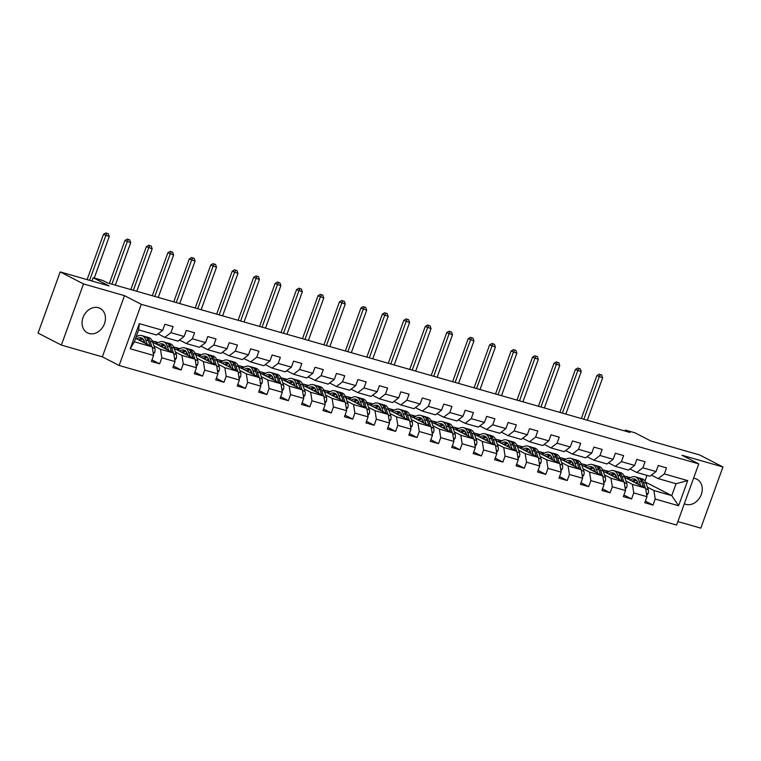 <?xml version="1.0" encoding="UTF-8"?>
<svg xmlns="http://www.w3.org/2000/svg" width="761" height="761" viewBox="0 0 761 761"><rect width="100%" height="100%" fill="white"/><g stroke="black" fill="none" stroke-linecap="round" stroke-linejoin="round"><path stroke-width="1.14" d="M684.329 503.744A13.774 11.082 117.3 0 0 685.899 504.353A13.774 11.082 117.3 0 0 700.881 495.544A13.774 11.082 117.3 0 0 696.876 479.211A13.774 11.082 117.3 0 0 695.231 478.555A13.774 11.082 117.3 0 0 693.566 478.241M98.426 307.72A13.774 11.082 117.3 0 0 83.434 316.528A13.774 11.082 117.3 0 0 87.448 332.861A13.774 11.082 117.3 0 0 89.085 333.508A13.774 11.082 117.3 0 0 104.076 324.7A13.774 11.082 117.3 0 0 100.062 308.367A13.774 11.082 117.3 0 0 98.426 307.72M677.88 521.58L700.805 528.144L722.95 466.969L699.635 454.954L650.817 440.98L634.959 432.819L625.333 430.06L624.981 431.03M119.135 365.48L676.615 525.061L698.76 463.887L141.28 304.305L119.135 365.48L102.345 356.833L124.49 295.658L83.51 283.929L61.365 345.094L102.345 356.833M61.365 345.094L38.05 333.09L60.195 271.915L109.013 285.889L93.156 277.717L91.967 281.009M83.51 283.929L60.195 271.915M645.613 482.16L671.763 495.63L676.072 483.73L658.198 478.612L664.324 473.922L666.503 467.882L658.255 465.523L656.068 471.554L642.874 467.777L645.052 461.746L636.805 459.378L634.617 465.418L621.414 461.632L623.601 455.601L615.354 453.242L613.166 459.273L599.963 455.497L602.151 449.466L593.903 447.097L591.716 453.137L578.512 449.351L580.7 443.321L572.443 440.961L570.265 446.992L557.062 443.216L559.249 437.175L550.993 434.816L548.814 440.857L535.611 437.071L537.789 431.04L529.542 428.681L527.354 434.712L514.16 430.935L516.338 424.895L508.091 422.536L505.903 428.567L492.709 424.79L494.888 418.759L486.64 416.391L484.453 422.431L471.249 418.655L473.437 412.614L465.19 410.255L463.002 416.286L449.799 412.51L451.986 406.479L443.739 404.11L441.551 410.15L428.348 406.364L430.536 400.334L422.279 397.974L420.101 404.005L406.897 400.229L409.085 394.198L400.828 391.829L398.65 397.87L385.447 394.084L387.625 388.053L379.378 385.694L377.19 391.725L363.996 387.948L366.174 381.908L357.927 379.549L355.739 385.589L342.536 381.803L344.723 375.772L336.476 373.413L334.288 379.444L321.085 375.668L323.273 369.627L315.025 367.268L312.838 373.299L299.634 369.523L301.822 363.492L293.565 361.123L291.387 367.163L278.184 363.387L280.371 357.347L272.115 354.987L269.936 361.018L256.733 357.242L258.921 351.211L250.664 348.842L248.486 354.883L235.282 351.097L237.461 345.066L229.213 342.707L227.025 348.738L213.831 344.961L216.01 338.93L207.763 336.562L205.575 342.602L192.371 338.816L194.559 332.785L186.312 330.426L184.124 336.457L170.921 332.681L173.108 326.64L164.861 324.281L162.673 330.322L139.292 323.625L130.198 348.757L134.364 341.794L152.238 346.911L135.61 338.35M664.324 473.922L687.697 480.61L678.603 505.742L655.221 499.045L653.043 505.085L645.366 501.128M130.198 348.757L153.579 355.444L151.391 361.485L159.639 363.844L161.827 357.813L175.03 361.589L172.842 367.62L181.099 369.989L183.277 363.948L196.481 367.725L194.293 373.765L202.55 376.124L204.728 370.093L217.931 373.87L215.744 379.901L224 382.269L226.179 376.229L239.382 380.015L237.204 386.046L245.451 388.405L247.639 382.374L260.833 386.15L258.654 392.181L266.902 394.55L269.09 388.51L282.293 392.296L280.105 398.326L288.352 400.686L290.54 394.655L303.744 398.431L301.556 404.471L309.803 406.831L311.991 400.8L325.194 404.576L323.006 410.607L331.263 412.966L333.442 406.935L346.645 410.712L344.457 416.752L352.714 419.111L354.892 413.08L368.096 416.857L365.908 422.888L374.165 425.256L376.343 419.216L389.546 422.992L387.368 429.033L395.615 431.392L397.803 425.361L410.997 429.137L408.819 435.168L417.066 437.537L419.254 431.497L432.457 435.282L430.269 441.313L438.517 443.673L440.705 437.642L453.908 441.418L451.72 447.449L459.967 449.818L462.155 443.777L475.359 447.563L473.171 453.594L481.428 455.953L483.606 449.922L496.809 453.699L494.621 459.739L502.878 462.098L505.057 456.067L518.26 459.844L516.082 465.875L524.329 468.234L526.517 462.203L539.711 465.979L537.532 472.02L545.78 474.379L547.968 468.348L561.161 472.124L558.983 478.155L567.23 480.524L569.418 474.484L582.622 478.26L580.434 484.3L588.681 486.66L590.869 480.629L604.072 484.405L601.884 490.436L610.132 492.805L612.32 486.764L625.523 490.55L623.335 496.581L631.592 498.94L633.77 492.909L646.974 496.686L644.786 502.717L653.043 505.085M93.156 277.717L102.783 280.476L107.444 282.883L629.994 432.467L625.333 430.06M656.068 471.554L649.942 476.243L636.748 472.467L629.965 468.976M624.686 477.356L645.632 488.153L632.439 484.377L625.951 481.038M602.693 469.851L609.057 471.487M605.385 470.441L608.343 471.963M636.748 472.467L642.874 467.777M646.974 496.686L645.632 488.153M633.77 492.909L632.439 484.377M634.617 465.418L628.491 470.108L615.297 466.331L608.515 462.84M603.235 471.221L624.182 482.008L610.988 478.231L604.5 474.893M581.242 463.706L587.606 465.351M583.934 464.296L586.893 465.827M615.297 466.331L621.414 461.632M625.523 490.55L624.182 482.008M612.32 486.764L610.988 478.231M613.166 459.273L607.04 463.963L593.837 460.186L587.064 456.695M581.785 465.076L602.731 475.872L589.528 472.086L583.05 468.757M559.792 457.57L566.155 459.206M562.484 458.16L565.442 459.682M593.837 460.186L599.963 455.497M604.072 484.405L602.731 475.872M590.869 480.629L589.528 472.086M591.716 453.137L585.59 457.827L572.386 454.051L565.613 450.56M560.334 458.94L581.28 469.727L568.077 465.951L561.599 462.612M538.341 451.425L544.705 453.071M541.033 452.015L543.991 453.546M572.386 454.051L578.512 449.351M582.622 478.26L581.28 469.727M569.418 474.484L568.077 465.951M570.265 446.992L564.139 451.682L550.935 447.906L544.163 444.414M538.874 452.795L559.83 463.592L546.626 459.806L540.148 456.467M516.89 445.29L523.254 446.926M519.582 445.879L522.541 447.401M550.935 447.906L557.062 443.216M561.161 472.124L559.83 463.592M547.968 468.348L546.626 459.806M548.814 440.857L542.688 445.546L529.485 441.76L522.712 438.269M517.423 446.659L538.379 457.447L525.176 453.67L518.698 450.331M495.43 439.145L501.803 440.79M498.122 439.734L501.09 441.256M529.485 441.76L535.611 437.071M539.711 465.979L538.379 457.447M526.517 462.203L525.176 453.67M527.354 434.712L521.237 439.401L508.034 435.625L501.252 432.134M495.972 440.514L516.928 451.311L503.725 447.525L497.237 444.186M473.979 433.009L480.343 434.645M476.671 433.589L479.639 435.121M508.034 435.625L514.16 430.935M518.26 459.844L516.928 451.311M505.057 456.067L503.725 447.525M505.903 428.567L499.777 433.266L486.583 429.48L479.801 425.989M474.522 434.369L495.468 445.166L482.274 441.39L475.787 438.051M452.529 426.864L458.893 428.51M455.221 427.454L458.179 428.976M486.583 429.48L492.709 424.79M496.809 453.699L495.468 445.166M483.606 449.922L482.274 441.39M484.453 422.431L478.327 427.121L465.133 423.344L458.35 419.853M453.071 428.234L474.017 439.021L460.824 435.244L454.336 431.906M431.078 420.728L437.442 422.365M433.77 421.309L436.728 422.84M465.133 423.344L471.249 418.655M475.359 447.563L474.017 439.021M462.155 443.777L460.824 435.244M463.002 416.286L456.876 420.976L443.673 417.199L436.9 413.708M431.62 422.089L452.567 432.885L439.363 429.109L432.885 425.77M409.627 414.583L415.991 416.219M412.319 415.173L415.278 416.695M443.673 417.199L449.799 412.51M453.908 441.418L452.567 432.885M440.705 437.642L439.363 429.109M441.551 410.15L435.425 414.84L422.222 411.064L415.449 407.573M410.169 415.953L431.116 426.74L417.913 422.964L411.435 419.625M388.177 408.438L394.54 410.084M390.869 409.028L393.827 410.56M422.222 411.064L428.348 406.364M432.457 435.282L431.116 426.74M419.254 431.497L417.913 422.964M420.101 404.005L413.974 408.695L400.771 404.919L393.998 401.428M388.709 409.808L409.665 420.605L396.462 416.819L389.984 413.489M366.726 402.303L373.09 403.939M369.408 402.892L372.376 404.414M400.771 404.919L406.897 400.229M410.997 429.137L409.665 420.605M397.803 425.361L396.462 416.819M398.65 397.87L392.524 402.559L379.32 398.783L372.548 395.292M367.259 403.672L388.215 414.46L375.011 410.683L368.533 407.344M345.266 396.158L351.639 397.803M347.958 396.747L350.926 398.279M379.32 398.783L385.447 394.084M389.546 422.992L388.215 414.46M376.343 419.216L375.011 410.683M377.19 391.725L371.073 396.414L357.87 392.638L351.087 389.147M345.808 397.527L366.764 408.324L353.561 404.538L347.073 401.199M323.815 390.022L330.179 391.658M326.507 390.612L329.475 392.134M357.87 392.638L363.996 387.948M368.096 416.857L366.764 408.324M354.892 413.08L353.561 404.538M355.739 385.589L349.613 390.279L336.419 386.493L329.637 383.002M324.357 391.392L345.304 402.179L332.11 398.403L325.622 395.064M302.364 383.877L308.728 385.523M305.056 384.467L308.015 385.989M336.419 386.493L342.536 381.803M346.645 410.712L345.304 402.179M333.442 406.935L332.11 398.403M334.288 379.444L328.162 384.134L314.959 380.357L308.186 376.866M302.907 385.247L323.853 396.043L310.65 392.257L304.172 388.919M280.914 377.741L287.278 379.378M283.606 378.322L286.564 379.853M314.959 380.357L321.085 375.668M325.194 404.576L323.853 396.043M311.991 400.8L310.65 392.257M312.838 373.299L306.712 377.998L293.508 374.212L286.735 370.721M281.456 379.102L302.402 389.898L289.199 386.122L282.721 382.783M259.463 371.596L265.827 373.242M262.155 372.186L265.113 373.708M293.508 374.212L299.634 369.523M303.744 398.431L302.402 389.898M290.54 394.655L289.199 386.122M291.387 367.163L285.261 371.853L272.058 368.077L265.285 364.586M260.005 372.966L280.952 383.753L267.748 379.977L261.27 376.638M238.012 365.461L244.376 367.097M240.704 366.041L243.663 367.573M272.058 368.077L278.184 363.387M282.293 392.296L280.952 383.753M269.09 388.51L267.748 379.977M269.936 361.018L263.81 365.708L250.607 361.932L243.834 358.441M238.545 366.821L259.501 377.618L246.298 373.841L239.82 370.502M216.562 359.316L222.925 360.952M219.244 359.905L222.212 361.427M250.607 361.932L256.733 357.242M260.833 386.15L259.501 377.618M247.639 382.374L246.298 373.841M248.486 354.883L242.359 359.572L229.156 355.796L222.374 352.305M217.094 360.685L238.05 371.473L224.847 367.696L218.369 364.357M195.101 353.171L201.475 354.816M197.793 353.76L200.761 355.292M229.156 355.796L235.282 351.097M239.382 380.015L238.05 371.473M226.179 376.229L224.847 367.696M227.025 348.738L220.909 353.427L207.705 349.651L200.923 346.16M195.644 354.54L216.6 365.337L203.396 361.551L196.909 358.222M173.651 347.035L180.015 348.671M176.343 347.625L179.311 349.147M207.705 349.651L213.831 344.961M217.931 373.87L216.6 365.337M204.728 370.093L203.396 361.551M205.575 342.602L199.449 347.292L186.255 343.515L179.472 340.024M174.193 348.405L195.139 359.192L181.946 355.416L175.458 352.077M152.2 340.89L158.564 342.536M154.892 341.48L157.85 343.011M186.255 343.515L192.371 338.816M196.481 367.725L195.139 359.192M183.277 363.948L181.946 355.416M184.124 336.457L177.998 341.147L164.795 337.37L158.022 333.879M152.742 342.26L173.689 353.056L160.485 349.27L154.007 345.932M136.39 336.181L137.113 336.391M164.795 337.37L170.921 332.681M175.03 361.589L173.689 353.056M161.827 357.813L160.485 349.27M162.673 330.322L156.547 335.011L138.673 329.894L139.292 323.625M153.579 355.444L152.238 346.911M124.49 295.658L141.28 304.305M722.95 466.969L681.97 455.24L698.76 463.887M138.673 329.894L134.364 341.794M658.198 478.612L651.416 475.121M644.957 481.019L646.993 475.406M624.144 475.996L630.517 477.632M626.836 476.576L629.804 478.108M647.411 487.173L653.889 490.512L671.763 495.63L678.603 505.742M676.072 483.73L687.697 480.61M655.221 499.045L653.889 490.512M159.639 363.844L151.972 359.886M157.698 343.125L154.835 341.651M154.435 343.135L156.861 343.829M181.099 369.989L173.422 366.031M179.149 349.261L176.286 347.787M175.886 349.27L178.312 349.965M202.55 376.124L194.873 372.177M200.6 355.406L197.736 353.932M197.337 355.416L199.763 356.11M224 382.269L216.324 378.312M222.05 361.542L219.187 360.067M218.788 361.561L221.213 362.246M245.451 388.405L237.774 384.457M243.51 367.687L240.638 366.212M240.238 367.696L242.664 368.391M266.902 394.55L259.225 390.593M264.961 373.832L262.088 372.348M261.698 373.841L264.124 374.536M288.352 400.686L280.676 396.738M286.412 379.967L283.549 378.493M283.149 379.977L285.575 380.671M309.803 406.831L302.136 402.873M307.863 386.112L304.999 384.628M304.6 386.122L307.025 386.816M331.263 412.966L323.587 409.018M329.313 392.248L326.45 390.774M326.05 392.257L328.476 392.952M352.714 419.111L345.037 415.154M350.764 398.393L347.901 396.919M347.501 398.403L349.927 399.097M374.165 425.256L366.488 421.299M372.215 404.529L369.351 403.054M368.952 404.538L371.378 405.233M395.615 431.392L387.939 427.444M393.675 410.674L390.802 409.199M390.403 410.683L392.828 411.378M417.066 437.537L409.389 433.58M415.125 416.809L412.253 415.335M411.863 416.828L414.288 417.523M438.517 443.673L430.84 439.725M436.576 422.954L433.713 421.48M433.313 422.964L435.739 423.658M459.967 449.818L452.3 445.86M458.027 429.099L455.164 427.615M454.764 429.109L457.19 429.803M481.428 455.953L473.751 452.005M479.478 435.235L476.614 433.76M476.215 435.244L478.64 435.939M502.878 462.098L495.202 458.141M500.928 441.38L498.065 439.896M497.665 441.39L500.091 442.084M524.329 468.234L516.652 464.286M522.388 447.516L519.516 446.041M519.116 447.525L521.542 448.219M545.78 474.379L538.103 470.422M543.839 453.661L540.966 452.186M540.576 453.67L542.993 454.365M567.23 480.524L559.554 476.567M565.29 459.796L562.427 458.322M562.027 459.806L564.453 460.5M588.681 486.66L581.014 482.712M586.741 465.941L583.877 464.467M583.478 465.951L585.903 466.645M610.132 492.805L602.465 488.847M608.191 472.077L605.328 470.602M604.928 472.096L607.354 472.79M631.592 498.94L623.915 494.992M629.642 478.222L626.779 476.747M626.379 478.231L628.805 478.926M153.351 353.998L154.664 352.514A4.68 2.749 -74 0 0 154.844 348.357L152.638 341.965A13.508 7.924 -74 0 0 148.614 337.532L145.998 336.781A13.508 7.924 -74 0 0 145.151 336.619M144.048 340.481A11.215 6.583 -74 0 0 142.383 341.832M147.263 344.353L145.76 339.996A13.508 7.924 -74 0 0 141.736 335.563A13.508 7.924 -74 0 0 136.048 337.133M145.056 343.211L144.447 341.451A11.215 6.583 -74 0 0 141.108 337.77A11.215 6.583 -74 0 0 136.638 338.873M151.934 346.759L150.022 341.213A13.508 7.924 -74 0 0 145.998 336.781M140.176 340.7A11.215 6.583 106 0 1 143.058 339.006M141.736 335.563L144.352 336.314A13.508 7.924 106 0 1 148.376 340.738L150.126 345.827M142.345 338.379A11.215 6.583 -74 0 0 138.797 339.986M94.24 278.031L109.261 236.538L103.486 234.35L87.106 279.62M89.608 280.333L105.817 235.549L106.93 233.342L108.309 233.732L106.93 233.342M105.998 232.856L103.486 234.35M109.261 236.538L108.309 233.732M174.802 360.143L176.114 358.65A4.68 2.749 -74 0 0 176.295 354.493L174.088 348.1A13.508 7.924 -74 0 0 170.064 343.668L167.449 342.926A13.508 7.924 -74 0 0 166.602 342.764M165.498 346.626A11.215 6.583 -74 0 0 163.834 347.977M168.714 350.488L167.211 346.131A13.508 7.924 -74 0 0 163.187 341.699A13.508 7.924 -74 0 0 156.481 344.191M166.507 349.356L165.898 347.587A11.215 6.583 -74 0 0 162.559 343.915A11.215 6.583 -74 0 0 158.098 345.018M173.394 352.895L171.472 347.349A13.508 7.924 -74 0 0 167.449 342.926M161.627 346.835A11.215 6.583 106 0 1 164.509 345.152M163.187 341.699L165.803 342.45A13.508 7.924 106 0 1 169.827 346.883L171.577 351.963M163.796 344.514A11.215 6.583 -74 0 0 160.248 346.131M115.339 285.137L130.711 242.673L124.937 240.495L109.394 283.434M111.905 284.157L127.268 241.694L128.381 239.477L129.76 239.877L128.381 239.477M127.448 239.002L124.937 240.495M130.711 242.673L129.76 239.877M196.252 366.279L197.565 364.795A4.68 2.749 -74 0 0 197.746 360.638L195.539 354.245A13.508 7.924 -74 0 0 191.515 349.813L188.909 349.061A13.508 7.924 -74 0 0 188.053 348.909M186.949 352.771A11.215 6.583 -74 0 0 185.284 354.112M190.164 356.633L188.661 352.276A13.508 7.924 -74 0 0 184.638 347.844A13.508 7.924 -74 0 0 177.931 350.326M187.957 355.492L187.349 353.732A11.215 6.583 -74 0 0 184.01 350.05A11.215 6.583 -74 0 0 179.548 351.163M194.845 359.04L192.933 353.494A13.508 7.924 -74 0 0 188.909 349.061M183.078 352.98A11.215 6.583 106 0 1 185.96 351.297M184.638 347.844L187.254 348.595A13.508 7.924 106 0 1 191.277 353.018L193.037 358.108M185.246 350.659A11.215 6.583 -74 0 0 181.698 352.267M136.79 291.282L152.162 248.818L146.388 246.631L130.844 289.58M133.356 290.293L148.728 247.839L149.831 245.622L151.211 246.012L149.831 245.622M148.899 245.137L146.388 246.631M152.162 248.818L151.211 246.012M217.703 372.424L219.016 370.93A4.68 2.749 -74 0 0 219.197 366.783L216.99 360.381A13.508 7.924 -74 0 0 212.966 355.948L210.359 355.206A13.508 7.924 -74 0 0 209.513 355.045M208.4 358.907A11.215 6.583 -74 0 0 206.735 360.257M211.625 362.769L210.122 358.412A13.508 7.924 -74 0 0 206.098 353.989A13.508 7.924 -74 0 0 199.392 356.471M209.408 361.637L208.799 359.867A11.215 6.583 -74 0 0 205.46 356.196A11.215 6.583 -74 0 0 200.999 357.299M216.295 365.175L214.383 359.639A13.508 7.924 -74 0 0 210.359 355.206M204.528 359.116A11.215 6.583 106 0 1 207.411 357.432M206.098 353.989L208.704 354.731A13.508 7.924 106 0 1 212.728 359.163L214.488 364.243M206.697 356.795A11.215 6.583 -74 0 0 203.149 358.412M158.24 297.418L173.613 254.964L167.848 252.776L152.295 295.715M154.806 296.438L170.179 253.974L171.282 251.758L172.661 252.157L171.282 251.758M170.35 251.282L167.848 252.776M173.613 254.964L172.661 252.157M239.154 378.559L240.476 377.075A4.68 2.749 -74 0 0 240.657 372.919L238.45 366.526A13.508 7.924 -74 0 0 234.417 362.093L231.81 361.342A13.508 7.924 -74 0 0 230.964 361.19M229.86 365.052A11.215 6.583 -74 0 0 228.186 366.402M233.075 368.914L231.572 364.557A13.508 7.924 -74 0 0 227.549 360.124A13.508 7.924 -74 0 0 220.842 362.607M230.859 367.772L230.25 366.012A11.215 6.583 -74 0 0 226.911 362.331A11.215 6.583 -74 0 0 222.45 363.444M237.746 371.32L235.834 365.775A13.508 7.924 -74 0 0 231.81 361.342M225.979 365.261A11.215 6.583 106 0 1 228.861 363.577M227.549 360.124L230.155 360.876A13.508 7.924 106 0 1 234.179 365.299L235.939 370.388M228.157 362.94A11.215 6.583 -74 0 0 224.609 364.548M179.691 303.563L195.063 261.099L189.299 258.911L173.755 301.86M176.257 302.574L191.629 260.119L192.742 257.903L194.112 258.293L192.742 257.903M191.81 257.418L189.299 258.911M195.063 261.099L194.112 258.293M260.614 384.705L261.927 383.211A4.68 2.749 -74 0 0 262.107 379.064L259.901 372.662A13.508 7.924 -74 0 0 255.877 368.238L253.261 367.487A13.508 7.924 -74 0 0 252.414 367.325M251.311 371.187A11.215 6.583 -74 0 0 249.646 372.538M254.526 375.059L253.023 370.693A13.508 7.924 -74 0 0 248.999 366.269A13.508 7.924 -74 0 0 242.293 368.752M252.319 373.917L251.71 372.148A11.215 6.583 -74 0 0 248.362 368.476A11.215 6.583 -74 0 0 243.9 369.58M259.197 377.466L257.285 371.92A13.508 7.924 -74 0 0 253.261 367.487M247.439 371.406A11.215 6.583 106 0 1 250.312 369.713M248.999 366.269L251.615 367.011A13.508 7.924 106 0 1 255.639 371.444L257.389 376.533M249.608 369.075A11.215 6.583 -74 0 0 246.06 370.693M201.151 309.698L216.514 267.244L210.749 265.056L195.206 307.996M197.708 308.719L213.08 266.255L214.193 264.038L215.563 264.438L214.193 264.038M213.261 263.563L210.749 265.056M216.514 267.244L215.563 264.438M282.065 390.84L283.377 389.356A4.68 2.749 -74 0 0 283.558 385.199L281.351 378.807A13.508 7.924 -74 0 0 277.327 374.374L274.711 373.632A13.508 7.924 -74 0 0 273.865 373.47M272.761 377.332A11.215 6.583 -74 0 0 271.097 378.683M275.977 381.194L274.474 376.838A13.508 7.924 -74 0 0 270.45 372.405A13.508 7.924 -74 0 0 263.744 374.897M273.77 380.053L273.161 378.293A11.215 6.583 -74 0 0 269.822 374.612A11.215 6.583 -74 0 0 265.351 375.725M280.647 383.601L278.735 378.055A13.508 7.924 -74 0 0 274.711 373.632M268.89 377.542A11.215 6.583 106 0 1 271.772 375.858M270.45 372.405L273.066 373.156A13.508 7.924 106 0 1 277.09 377.589L278.84 382.669M271.059 375.221A11.215 6.583 -74 0 0 267.511 376.828M222.602 315.844L237.974 273.38L232.2 271.192L216.657 314.141M219.158 314.854L234.531 272.4L235.644 270.184L237.013 270.574L235.644 270.184M234.711 269.698L232.2 271.192M237.974 273.38L237.013 270.574M303.515 396.985L304.828 395.501A4.68 2.749 -74 0 0 305.009 391.344L302.802 384.942A13.508 7.924 -74 0 0 298.778 380.519L296.162 379.768A13.508 7.924 -74 0 0 295.316 379.606M294.212 383.468A11.215 6.583 -74 0 0 292.547 384.819M297.427 387.339L295.924 382.983A13.508 7.924 -74 0 0 291.901 378.55A13.508 7.924 -74 0 0 285.194 381.033M295.22 386.198L294.612 384.429A11.215 6.583 -74 0 0 291.273 380.757A11.215 6.583 -74 0 0 286.802 381.86M302.098 389.746L300.186 384.2A13.508 7.924 -74 0 0 296.162 379.768M290.341 383.687A11.215 6.583 106 0 1 293.223 381.993M291.901 378.55L294.517 379.292A13.508 7.924 106 0 1 298.54 383.725L300.291 388.814M292.509 381.366A11.215 6.583 -74 0 0 288.961 382.973M244.053 321.979L259.425 279.525L253.651 277.337L238.107 320.286M240.619 320.999L255.981 278.536L257.094 276.319L258.474 276.719L257.094 276.319M256.162 275.843L253.651 277.337M259.425 279.525L258.474 276.719M324.966 403.13L326.279 401.637A4.68 2.749 -74 0 0 326.459 397.48L324.253 391.087A13.508 7.924 -74 0 0 320.229 386.655L317.613 385.913A13.508 7.924 -74 0 0 316.766 385.751M315.663 389.613A11.215 6.583 -74 0 0 313.998 390.964M318.878 393.475L317.375 389.118A13.508 7.924 -74 0 0 313.351 384.685A13.508 7.924 -74 0 0 306.645 387.178M316.671 392.334L316.062 390.574A11.215 6.583 -74 0 0 312.723 386.892A11.215 6.583 -74 0 0 308.262 388.005M323.558 395.882L321.637 390.336A13.508 7.924 -74 0 0 317.613 385.913M311.791 389.822A11.215 6.583 106 0 1 314.674 388.139M313.351 384.685L315.967 385.437A13.508 7.924 106 0 1 319.991 389.87L321.741 394.949M313.96 387.501A11.215 6.583 -74 0 0 310.412 389.118M265.503 328.124L280.876 285.66L275.101 283.482L259.558 326.421M262.069 327.144L277.442 284.681L278.545 282.464L279.924 282.854L278.545 282.464M277.613 281.989L275.101 283.482M280.876 285.66L279.924 282.854M346.417 409.266L347.729 407.782A4.68 2.749 -74 0 0 347.91 403.625L345.703 397.232A13.508 7.924 -74 0 0 341.679 392.8L339.073 392.048A13.508 7.924 -74 0 0 338.226 391.886M337.113 395.749A11.215 6.583 -74 0 0 335.449 397.099M340.338 399.62L338.826 395.263A13.508 7.924 -74 0 0 334.802 390.831A13.508 7.924 -74 0 0 328.096 393.313M338.122 398.479L337.513 396.719A11.215 6.583 -74 0 0 334.174 393.037A11.215 6.583 -74 0 0 329.713 394.141M345.009 402.027L343.097 396.481A13.508 7.924 -74 0 0 339.073 392.048M333.242 395.967A11.215 6.583 106 0 1 336.124 394.274M334.802 390.831L337.418 391.582A13.508 7.924 106 0 1 341.442 396.005L343.201 401.095M335.411 393.646A11.215 6.583 -74 0 0 331.863 395.254M286.954 334.269L302.326 291.805L296.562 289.618L281.009 332.567M283.52 333.28L298.892 290.816L299.996 288.609L301.375 288.999L299.996 288.609M299.063 288.124L296.562 289.618M302.326 291.805L301.375 288.999M367.867 415.411L369.18 413.917A4.68 2.749 -74 0 0 369.361 409.76L367.154 403.368A13.508 7.924 -74 0 0 363.13 398.935L360.524 398.193A13.508 7.924 -74 0 0 359.677 398.032M358.564 401.894A11.215 6.583 -74 0 0 356.899 403.244M361.789 405.756L360.286 401.399A13.508 7.924 -74 0 0 356.262 396.966A13.508 7.924 -74 0 0 349.556 399.458M359.572 404.624L358.964 402.854A11.215 6.583 -74 0 0 355.625 399.183A11.215 6.583 -74 0 0 351.163 400.286M366.46 408.162L364.548 402.617A13.508 7.924 -74 0 0 360.524 398.193M354.693 402.103A11.215 6.583 106 0 1 357.575 400.419M356.262 396.966L358.869 397.718A13.508 7.924 106 0 1 362.892 402.15L364.652 407.23M356.861 399.782A11.215 6.583 -74 0 0 353.313 401.399M308.405 340.405L323.777 297.941L318.012 295.763L302.459 338.702M304.971 339.425L320.343 296.961L321.446 294.745L322.826 295.144L321.446 294.745M320.514 294.269L318.012 295.763M323.777 297.941L322.826 295.144M389.318 421.546L390.64 420.062A4.68 2.749 -74 0 0 390.821 415.906L388.614 409.513A13.508 7.924 -74 0 0 384.59 405.08L381.974 404.329A13.508 7.924 -74 0 0 381.128 404.177M380.024 408.039A11.215 6.583 -74 0 0 378.35 409.38M383.24 411.901L381.737 407.544A13.508 7.924 -74 0 0 377.713 403.111A13.508 7.924 -74 0 0 371.007 405.594M381.023 410.759L380.414 408.999A11.215 6.583 -74 0 0 377.075 405.318A11.215 6.583 -74 0 0 372.614 406.431M387.91 414.307L385.998 408.762A13.508 7.924 -74 0 0 381.974 404.329M376.143 408.248A11.215 6.583 106 0 1 379.026 406.564M377.713 403.111L380.319 403.863A13.508 7.924 106 0 1 384.343 408.286L386.103 413.375M378.322 405.927A11.215 6.583 -74 0 0 374.773 407.535M329.865 346.55L345.228 304.086L339.463 301.898L323.92 344.847M326.421 345.561L341.794 303.106L342.907 300.89L344.276 301.28L342.907 300.89M341.974 300.405L339.463 301.898M345.228 304.086L344.276 301.28M410.778 427.692L412.091 426.198A4.68 2.749 -74 0 0 412.272 422.051L410.065 415.649A13.508 7.924 -74 0 0 406.041 411.216L403.425 410.474A13.508 7.924 -74 0 0 402.579 410.312M401.475 414.174A11.215 6.583 -74 0 0 399.81 415.525M404.69 418.036L403.187 413.68A13.508 7.924 -74 0 0 399.164 409.256A13.508 7.924 -74 0 0 392.457 411.739M402.483 416.904L401.875 415.135A11.215 6.583 -74 0 0 398.526 411.463A11.215 6.583 -74 0 0 394.065 412.567M409.361 420.443L407.449 414.907A13.508 7.924 -74 0 0 403.425 410.474M397.603 414.384A11.215 6.583 106 0 1 400.486 412.7M399.164 409.256L401.779 409.998A13.508 7.924 106 0 1 405.803 414.431L407.554 419.511M399.772 412.062A11.215 6.583 -74 0 0 396.224 413.68M351.316 352.685L366.678 310.231L360.914 308.043L345.37 350.983M347.872 351.706L363.244 309.242L364.357 307.025L365.727 307.425L364.357 307.025M363.425 306.55L360.914 308.043M366.678 310.231L365.727 307.425M432.229 433.827L433.542 432.343A4.68 2.749 -74 0 0 433.722 428.186L431.516 421.794A13.508 7.924 -74 0 0 427.492 417.361L424.876 416.609A13.508 7.924 -74 0 0 424.029 416.457M422.926 420.319A11.215 6.583 -74 0 0 421.261 421.67M426.141 424.181L424.638 419.825A13.508 7.924 -74 0 0 420.614 415.392A13.508 7.924 -74 0 0 413.908 417.875M423.934 423.04L423.325 421.28A11.215 6.583 -74 0 0 419.986 417.599A11.215 6.583 -74 0 0 415.516 418.712M430.812 426.588L428.9 421.042A13.508 7.924 -74 0 0 424.876 416.609M419.054 420.529A11.215 6.583 106 0 1 421.936 418.845M420.614 415.392L423.23 416.143A13.508 7.924 106 0 1 427.254 420.567L429.004 425.656M421.223 418.208A11.215 6.583 -74 0 0 417.675 419.815M372.766 358.831L388.139 316.367L382.364 314.179L366.821 357.128M369.323 357.841L384.695 315.387L385.808 313.171L387.178 313.561L385.808 313.171M384.876 312.685L382.364 314.179M388.139 316.367L387.178 313.561M453.68 439.972L454.992 438.479A4.68 2.749 -74 0 0 455.173 434.331L452.966 427.929A13.508 7.924 -74 0 0 448.942 423.506L446.327 422.755A13.508 7.924 -74 0 0 445.48 422.593M444.376 426.455A11.215 6.583 -74 0 0 442.712 427.806M447.592 430.326L446.089 425.96A13.508 7.924 -74 0 0 442.065 421.537A13.508 7.924 -74 0 0 435.359 424.02M445.385 429.185L444.776 427.416A11.215 6.583 -74 0 0 441.437 423.744A11.215 6.583 -74 0 0 436.966 424.847M452.262 432.733L450.35 427.187A13.508 7.924 -74 0 0 446.327 422.755M440.505 426.674A11.215 6.583 106 0 1 443.387 424.98M442.065 421.537L444.681 422.279A13.508 7.924 106 0 1 448.705 426.712L450.455 431.801M442.674 424.343A11.215 6.583 -74 0 0 439.126 425.96M394.217 364.966L409.589 322.512L403.815 320.324L388.272 363.263M390.783 363.986L406.146 321.523L407.259 319.306L408.638 319.706L407.259 319.306M406.326 318.83L403.815 320.324M409.589 322.512L408.638 319.706M475.13 446.108L476.443 444.624A4.68 2.749 -74 0 0 476.624 440.467L474.417 434.074A13.508 7.924 -74 0 0 470.393 429.642L467.777 428.9A13.508 7.924 -74 0 0 466.931 428.738M465.827 432.6A11.215 6.583 -74 0 0 464.162 433.951M469.042 436.462L467.539 432.105A13.508 7.924 -74 0 0 463.516 427.672A13.508 7.924 -74 0 0 456.809 430.165M466.835 435.321L466.227 433.561A11.215 6.583 -74 0 0 462.888 429.879A11.215 6.583 -74 0 0 458.426 430.992M473.723 438.869L471.801 433.323A13.508 7.924 -74 0 0 467.777 428.9M461.956 432.809A11.215 6.583 106 0 1 464.838 431.126M463.516 427.672L466.132 428.424A13.508 7.924 106 0 1 470.155 432.857L471.906 437.936M464.124 430.488A11.215 6.583 -74 0 0 460.576 432.096M415.668 371.111L431.04 328.647L425.266 326.459L409.722 369.408M412.234 370.122L427.606 327.668L428.709 325.451L430.089 325.841L428.709 325.451M427.777 324.966L425.266 326.459M431.04 328.647L430.089 325.841M496.581 452.253L497.894 450.769A4.68 2.749 -74 0 0 498.075 446.612L495.868 440.21A13.508 7.924 -74 0 0 491.844 435.787L489.237 435.035A13.508 7.924 -74 0 0 488.391 434.873M487.278 438.736A11.215 6.583 -74 0 0 485.613 440.086M490.503 442.607L488.99 438.25A13.508 7.924 -74 0 0 484.966 433.818A13.508 7.924 -74 0 0 478.269 436.3M488.286 441.466L487.677 439.696A11.215 6.583 -74 0 0 484.338 436.024A11.215 6.583 -74 0 0 479.877 437.128M495.173 445.014L493.261 439.468A13.508 7.924 -74 0 0 489.237 435.035M483.406 438.954A11.215 6.583 106 0 1 486.289 437.261M484.966 433.818L487.582 434.56A13.508 7.924 106 0 1 491.606 438.992L493.366 444.082M485.575 436.633A11.215 6.583 -74 0 0 482.027 438.241M437.118 377.247L452.491 334.792L446.726 332.605L431.173 375.554M433.684 376.267L449.057 333.803L450.16 331.587L451.539 331.986L450.16 331.587M449.228 331.111L446.726 332.605M452.491 334.792L451.539 331.986M518.032 458.398L519.344 456.904A4.68 2.749 -74 0 0 519.525 452.747L517.318 446.355A13.508 7.924 -74 0 0 513.295 441.922L510.688 441.18A13.508 7.924 -74 0 0 509.841 441.019M508.728 444.881A11.215 6.583 -74 0 0 507.064 446.231M511.953 448.743L510.45 444.386A13.508 7.924 -74 0 0 506.426 439.953A13.508 7.924 -74 0 0 499.72 442.445M509.737 447.601L509.128 445.841A11.215 6.583 -74 0 0 505.789 442.16A11.215 6.583 -74 0 0 501.328 443.273M516.624 451.149L514.712 445.604A13.508 7.924 -74 0 0 510.688 441.18M504.857 445.09A11.215 6.583 106 0 1 507.739 443.406M506.426 439.953L509.033 440.705A13.508 7.924 106 0 1 513.057 445.137L514.817 450.217M507.035 442.769A11.215 6.583 -74 0 0 503.478 444.386M458.569 383.392L473.941 340.928L468.177 338.75L452.624 381.689M455.135 382.412L470.507 339.948L471.62 337.732L472.99 338.122L471.62 337.732M470.679 337.256L468.177 338.75M473.941 340.928L472.99 338.122M539.482 464.533L540.805 463.049A4.68 2.749 -74 0 0 540.985 458.893L538.778 452.5A13.508 7.924 -74 0 0 534.755 448.067L532.139 447.316A13.508 7.924 -74 0 0 531.292 447.154M530.189 451.016A11.215 6.583 -74 0 0 528.524 452.367M533.404 454.888L531.901 450.531A13.508 7.924 -74 0 0 527.877 446.098A13.508 7.924 -74 0 0 521.171 448.581M531.188 453.746L530.579 451.986A11.215 6.583 -74 0 0 527.24 448.305A11.215 6.583 -74 0 0 522.778 449.409M538.075 457.294L536.163 451.749A13.508 7.924 -74 0 0 532.139 447.316M526.308 451.235A11.215 6.583 106 0 1 529.19 449.542M527.877 446.098L530.484 446.85A13.508 7.924 106 0 1 534.507 451.273L536.267 456.362M528.486 448.914A11.215 6.583 -74 0 0 524.938 450.522M480.029 389.537L495.392 347.073L489.627 344.885L474.084 387.834M476.586 388.548L491.958 346.084L493.071 343.877L494.441 344.267L493.071 343.877M492.139 343.392L489.627 344.885M495.392 347.073L494.441 344.267M560.943 470.679L562.255 469.185A4.68 2.749 -74 0 0 562.436 465.028L560.229 458.636A13.508 7.924 -74 0 0 556.205 454.203L553.589 453.461A13.508 7.924 -74 0 0 552.743 453.299M551.639 457.161A11.215 6.583 -74 0 0 549.975 458.512M554.855 461.023L553.352 456.667A13.508 7.924 -74 0 0 549.328 452.234A13.508 7.924 -74 0 0 542.622 454.726M552.648 459.891L552.039 458.122A11.215 6.583 -74 0 0 548.691 454.45A11.215 6.583 -74 0 0 544.229 455.554M559.525 463.43L557.613 457.884A13.508 7.924 -74 0 0 553.589 453.461M547.768 457.371A11.215 6.583 106 0 1 550.65 455.687M549.328 452.234L551.944 452.985A13.508 7.924 106 0 1 555.968 457.418L557.718 462.498M549.937 455.049A11.215 6.583 -74 0 0 546.388 456.667M501.48 395.672L516.852 353.209L511.078 351.03L495.535 393.97M498.036 394.693L513.409 352.229L514.522 350.012L515.891 350.412L514.522 350.012M513.589 349.537L511.078 351.03M516.852 353.209L515.891 350.412M582.393 476.814L583.706 475.33A4.68 2.749 -74 0 0 583.887 471.173L581.68 464.781A13.508 7.924 -74 0 0 577.656 460.348L575.04 459.596A13.508 7.924 -74 0 0 574.194 459.444M573.09 463.306A11.215 6.583 -74 0 0 571.425 464.648M576.305 467.168L574.802 462.812A13.508 7.924 -74 0 0 570.779 458.379A13.508 7.924 -74 0 0 564.072 460.862M574.098 466.027L573.49 464.267A11.215 6.583 -74 0 0 570.151 460.586A11.215 6.583 -74 0 0 565.68 461.699M580.976 469.575L579.064 464.029A13.508 7.924 -74 0 0 575.04 459.596M569.218 463.516A11.215 6.583 106 0 1 572.101 461.832M570.779 458.379L573.394 459.13A13.508 7.924 106 0 1 577.418 463.554L579.169 468.643M571.387 461.195A11.215 6.583 -74 0 0 567.839 462.802M522.931 401.818L538.303 359.354L532.529 357.166L516.985 400.115M519.487 400.828L534.859 358.374L535.972 356.158L537.352 356.548L535.972 356.158M535.04 355.672L532.529 357.166M538.303 359.354L537.352 356.548M603.844 482.959L605.157 481.466A4.68 2.749 -74 0 0 605.337 477.318L603.131 470.916A13.508 7.924 -74 0 0 599.107 466.483L596.491 465.742A13.508 7.924 -74 0 0 595.644 465.58M594.541 469.442A11.215 6.583 -74 0 0 592.876 470.793M597.756 473.304L596.253 468.947A13.508 7.924 -74 0 0 592.229 464.524A13.508 7.924 -74 0 0 585.523 467.007M595.549 472.172L594.94 470.403A11.215 6.583 -74 0 0 591.601 466.731A11.215 6.583 -74 0 0 587.14 467.834M602.427 475.711L600.515 470.174A13.508 7.924 -74 0 0 596.491 465.742M590.669 469.651A11.215 6.583 106 0 1 593.551 467.967M592.229 464.524L594.845 465.266A13.508 7.924 106 0 1 598.869 469.699L600.619 474.778M592.838 467.33A11.215 6.583 -74 0 0 589.29 468.947M544.381 407.953L559.754 365.499L553.979 363.311L538.436 406.25M540.947 406.973L556.31 364.509L557.423 362.293L558.802 362.693L557.423 362.293M556.491 361.817L553.979 363.311M559.754 365.499L558.802 362.693M625.295 489.095L626.607 487.611A4.68 2.749 -74 0 0 626.788 483.454L624.581 477.061A13.508 7.924 -74 0 0 620.557 472.629L617.942 471.877A13.508 7.924 -74 0 0 617.095 471.725M615.991 475.587A11.215 6.583 -74 0 0 614.327 476.938M619.207 479.449L617.704 475.092A13.508 7.924 -74 0 0 613.68 470.659A13.508 7.924 -74 0 0 606.974 473.152M617 478.308L616.391 476.548A11.215 6.583 -74 0 0 613.052 472.866A11.215 6.583 -74 0 0 608.591 473.979M623.887 481.856L621.975 476.31A13.508 7.924 -74 0 0 617.942 471.877M612.12 475.796A11.215 6.583 106 0 1 615.002 474.113M613.68 470.659L616.296 471.411A13.508 7.924 106 0 1 620.32 475.844L622.07 480.923M614.289 473.475A11.215 6.583 -74 0 0 610.741 475.083M565.832 414.098L581.204 371.634L575.43 369.446L559.887 412.395M562.398 413.109L577.77 370.655L578.874 368.438L580.253 368.828L578.874 368.438M577.941 367.953L575.43 369.446M581.204 371.634L580.253 368.828M646.745 495.24L648.058 493.746A4.68 2.749 -74 0 0 648.239 489.599L646.032 483.197A13.508 7.924 -74 0 0 642.008 478.774L639.402 478.022A13.508 7.924 -74 0 0 638.555 477.86M637.442 481.723A11.215 6.583 -74 0 0 635.777 483.073M640.667 485.594L639.164 481.228A13.508 7.924 -74 0 0 635.131 476.805A13.508 7.924 -74 0 0 628.434 479.287M638.45 484.453L637.842 482.683A11.215 6.583 -74 0 0 634.503 479.011A11.215 6.583 -74 0 0 630.041 480.115M645.338 488.001L643.426 482.455A13.508 7.924 -74 0 0 639.402 478.022M633.571 481.941A11.215 6.583 106 0 1 636.453 480.248M635.131 476.805L637.747 477.547A13.508 7.924 106 0 1 641.77 481.979L643.53 487.069M635.739 479.611A11.215 6.583 -74 0 0 632.191 481.228M587.283 420.234L602.655 377.779L596.89 375.592L581.337 418.531M583.849 419.254L599.221 376.79L600.324 374.574L601.704 374.973L600.324 374.574M599.392 374.098L596.89 375.592M602.655 377.779L601.704 374.973M153.056 352.143L154.597 352.581M150.022 341.213L152.638 341.965M145.76 339.996L148.376 340.738M152.352 347.644L154.844 348.357M174.507 358.288L176.048 358.726M171.472 347.349L174.088 348.1M167.211 346.131L169.827 346.883M173.803 353.779L176.295 354.493M195.967 364.424L197.508 364.861M192.933 353.494L195.539 354.245M188.661 352.276L191.277 353.018M195.254 359.924L197.746 360.638M217.418 370.569L218.959 371.007M214.383 359.639L216.99 360.381M210.122 358.412L212.728 359.163M216.714 366.07L219.197 366.783M238.868 376.705L240.409 377.152M235.834 365.775L238.45 366.526M231.572 364.557L234.179 365.299M238.164 372.205L240.657 372.919M260.319 382.85L261.86 383.287M257.285 371.92L259.901 372.662M253.023 370.693L255.639 371.444M259.615 378.35L262.107 379.064M281.77 388.985L283.311 389.432M278.735 378.055L281.351 378.807M274.474 376.838L277.09 377.589M281.066 384.486L283.558 385.199M303.22 395.13L304.761 395.568M300.186 384.2L302.802 384.942M295.924 382.983L298.54 383.725M302.517 390.631L305.009 391.344M324.671 401.266L326.212 401.713M321.637 390.336L324.253 391.087M317.375 389.118L319.991 389.87M323.967 396.766L326.459 397.48M346.131 407.411L347.672 407.848M343.097 396.481L345.703 397.232M338.826 395.263L341.442 396.005M345.418 402.911L347.91 403.625M367.582 413.556L369.123 413.994M364.548 402.617L367.154 403.368M360.286 401.399L362.892 402.15M366.878 409.047L369.361 409.76M389.033 419.692L390.574 420.129M385.998 408.762L388.614 409.513M381.737 407.544L384.343 408.286M388.329 415.192L390.821 415.906M410.483 425.837L412.024 426.274M407.449 414.907L410.065 415.649M403.187 413.68L405.803 414.431M409.779 421.337L412.272 422.051M431.934 431.972L433.475 432.419M428.9 421.042L431.516 421.794M424.638 419.825L427.254 420.567M431.23 427.473L433.722 428.186M453.385 438.117L454.926 438.555M450.35 427.187L452.966 427.929M446.089 425.96L448.705 426.712M452.681 433.618L455.173 434.331M474.835 444.253L476.376 444.7M471.801 433.323L474.417 434.074M467.539 432.105L470.155 432.857M474.132 439.753L476.624 440.467M496.296 450.398L497.837 450.835M493.261 439.468L495.868 440.21M488.99 438.25L491.606 438.992M495.582 445.898L498.075 446.612M517.746 456.533L519.287 456.981M514.712 445.604L517.318 446.355M510.45 444.386L513.057 445.137M517.042 452.034L519.525 452.747M539.197 462.678L540.738 463.116M536.163 451.749L538.778 452.5M531.901 450.531L534.507 451.273M538.493 458.179L540.985 458.893M560.648 468.824L562.189 469.261M557.613 457.884L560.229 458.636M553.352 456.667L555.968 457.418M559.944 464.315L562.436 465.028M582.098 474.959L583.639 475.397M579.064 464.029L581.68 464.781M574.802 462.812L577.418 463.554M581.394 470.46L583.887 471.173M603.549 481.104L605.09 481.542M600.515 470.174L603.131 470.916M596.253 468.947L598.869 469.699M602.845 476.605L605.337 477.318M625 487.24L626.541 487.687M621.975 476.31L624.581 477.061M617.704 475.092L620.32 475.844M624.296 482.74L626.788 483.454M646.46 493.385L648.001 493.822M643.426 482.455L646.032 483.197M639.164 481.228L641.77 481.979M645.756 488.885L648.239 489.599"/></g></svg>
